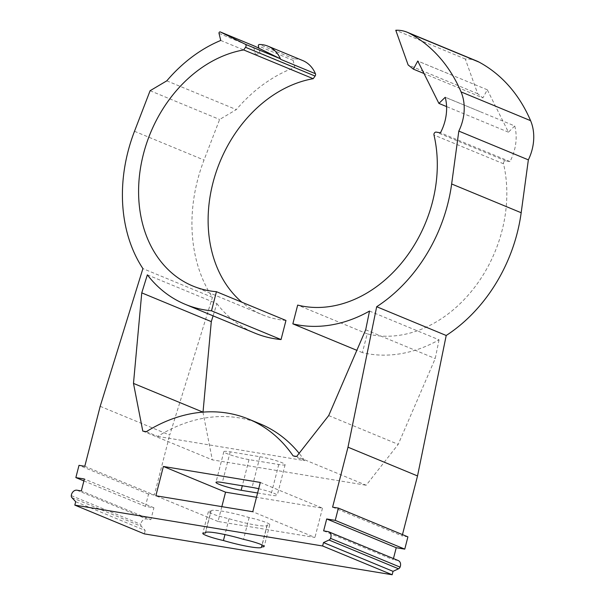 <?xml version="1.0" encoding="UTF-8"?>
<svg xmlns="http://www.w3.org/2000/svg" width="605" height="605" viewBox="0 0 605 605"><rect width="100%" height="100%" fill="white"/><g stroke="black" fill="none" stroke-linecap="round" stroke-linejoin="round"><path stroke-width="0.45" stroke-dasharray="3.02 2.27" d="M220.742 40.452L255.514 54.828L253.782 47.734A1.059 0.832 112.5 0 1 254.992 46.298M302.697 60.538A35.4 27.626 -67.5 0 0 294.098 58.874A1.059 0.832 -67.5 0 0 293.115 60.349L294.839 67.435A142.296 111.048 -67.5 0 0 236.328 109.603L219.63 119.48L204.021 160.045A145.124 113.264 -67.5 0 0 197.502 180.426A145.124 113.264 -67.5 0 0 212.438 297.365L142.909 268.605M369.519 311.061L439.048 339.821A144.769 112.984 -67.5 0 1 362.387 352.624L367.205 333.847A125.303 97.791 -67.5 0 0 502.037 230.649A125.303 97.791 -67.5 0 0 503.519 163.781A2.125 1.656 -67.5 0 1 504.003 161.694A2.125 1.656 -67.5 0 1 505.719 160.877L509.97 161.573A42.479 33.146 112.5 0 0 514.522 149.79A42.479 33.146 112.5 0 0 514.734 125.969L445.189 97.216M479.992 111.668A42.479 33.146 -67.5 0 0 479.969 111.585L445.227 97.284M398.294 560.578A5.309 4.144 -67.5 0 0 397.576 560.374L393.167 559.648L393.447 558.574M75.693 501.719L145.223 530.479L141.434 526.395A2.828 2.208 112.5 0 1 140.844 524.376A5.309 4.144 112.5 0 1 141.018 523.393A5.309 4.144 112.5 0 1 146.455 518.961L150.864 519.687L81.335 490.927M211.039 511.27A29.025 3.244 14.4 0 1 210.971 510.915A29.025 3.244 14.4 0 1 222.315 511.195A29.025 3.244 14.4 0 1 249.139 517.555A16.577 1.853 -165.6 0 1 269.785 524.671A16.577 1.853 -165.6 0 1 267.138 524.996A29.025 3.244 14.4 0 1 267.198 525.352A29.025 3.244 14.4 0 1 229.03 518.712A16.577 1.853 14.4 0 1 208.392 511.596A16.577 1.853 14.4 0 1 211.039 511.27L205.602 532.438M147.348 274.836L216.885 303.604L213.089 315.84M100.188 406.318L169.718 435.086L212.438 297.365M255.514 54.828A142.296 111.048 112.5 0 1 260.067 53.058L258.895 48.211M439.048 339.821L435.229 358.553L398.219 444.357L366.184 485.24L296.647 456.473M365.692 329.793L435.229 358.553M144.353 533.882L145.223 530.479M142.788 431.1L212.317 459.861L366.184 485.24M260.082 423.848A155.742 121.544 -67.5 0 0 157.746 436.417L146.297 431.683M157.746 436.417L304.587 460.632L293.138 455.898M259.946 456.73A16.282 1.823 -165.6 0 1 276.644 460.806A16.282 1.823 -165.6 0 1 285.121 464.67A16.282 1.823 -165.6 0 1 278.761 464.511L249.018 459.611A16.282 1.823 14.4 0 1 232.328 455.535A16.282 1.823 14.4 0 1 223.842 451.67A16.282 1.823 14.4 0 1 230.21 451.829L259.946 456.73L252.073 487.396M84.791 466.281L154.32 495.049L169.718 435.086M202.94 412.134L212.317 459.861M154.32 495.049L148.543 494.088L145.389 506.355L153.927 507.761L150.864 519.687M285.961 320.453A125.303 97.791 112.5 0 1 262.502 314.834A125.303 97.791 112.5 0 1 241.932 302.235M216.885 303.604A145.124 113.264 -67.5 0 0 254.924 333.151M514.734 125.969L508.434 132.177L487.297 89.767L482.919 97.897L424.014 73.53M476.687 60.984A42.479 33.146 112.5 0 0 465.305 59.01L477.663 93.692L482.919 97.897M407.914 536.862L402.136 535.909L402.469 534.608M304.587 460.632A155.742 121.544 -67.5 0 0 299.127 453.311M221.838 506.642L218.027 521.48L314.955 537.459L252.784 511.739M218.027 521.48L155.863 495.76M257.601 492.984L270.889 495.177A16.282 1.823 -165.6 0 0 277.249 495.336A16.282 1.823 -165.6 0 0 258.69 488.727M260.301 482.442L322.473 508.162L256.497 497.28M322.473 508.162L314.955 537.459M267.138 524.996L262.026 544.908M229.03 518.712L224.954 534.586M249.139 517.555L243.543 539.358M153.927 507.761L84.39 479.001M145.389 506.355L83.898 480.922M148.543 494.088L79.005 465.328M332.599 507.149L402.136 535.909M328.689 415.59L398.219 444.357M323.637 530.887L393.167 559.648M362.387 352.624L356.837 350.325M367.205 333.847L297.675 305.086M509.97 161.573L440.44 132.813M508.434 132.177L446.581 106.593M487.297 89.767L417.783 61.044M452.555 75.428L417.76 61.022M477.663 93.692L408.125 64.932M465.305 59.01L395.768 30.25M150.1 90.72L219.63 119.48M166.791 80.836L236.328 109.603M294.839 67.435L260.067 53.058M219.018 33.351L253.782 47.734M503.519 163.781L433.982 135.021M328.039 531.614L397.576 560.374M71.307 495.616L140.844 524.376M249.018 459.611L242.302 485.785M278.761 464.511L270.889 495.177M230.21 451.829L222.338 482.488M76.926 490.201L146.455 518.961M71.897 497.628L141.434 526.395M505.719 160.877L436.19 132.109M134.492 131.285L204.021 160.045M294.098 58.874L259.333 44.498M293.115 60.349L258.343 45.965M210.971 510.915L205.375 532.718M223.842 451.67L215.97 482.329M267.198 525.352L261.602 547.154M208.392 511.596L202.796 533.398M285.121 464.67L277.249 495.336M269.785 524.671L264.181 546.474M192.965 286.067L262.502 314.834"/><path stroke-width="0.91" d="M74.816 505.122L144.353 533.882L392.161 574.75L322.631 545.99L74.816 505.122L75.693 501.719L71.897 497.628A2.828 2.208 112.5 0 1 71.307 495.616A5.309 4.144 112.5 0 1 71.481 494.633A5.309 4.144 112.5 0 1 76.926 490.201L81.335 490.927L84.39 479.001L75.859 477.595L79.005 465.328L84.791 466.281L100.188 406.318L142.909 268.605A145.124 113.264 112.5 0 1 127.973 151.666A145.124 113.264 112.5 0 1 134.492 131.285L150.1 90.72L166.791 80.836A142.296 111.048 112.5 0 1 220.742 40.452L219.018 33.351A1.059 0.832 112.5 0 1 220.303 31.952L245.214 44.203A2.125 1.656 112.5 0 1 245.562 47.303L243.671 49.935L313.209 78.695L315.092 76.064A2.125 1.656 -67.5 0 0 315.439 73.719A35.4 27.626 -67.5 0 0 302.697 60.538L267.924 46.154A35.4 27.626 112.5 0 1 280.667 59.343A2.125 1.656 112.5 0 0 279.979 58.587L258.895 48.211L258.343 45.965A1.059 0.832 112.5 0 1 259.333 44.498A35.4 27.626 112.5 0 1 267.924 46.154M241.932 302.235A125.303 97.791 112.5 0 1 212.922 182.967A125.303 97.791 112.5 0 1 313.209 78.695M243.671 49.935A125.303 97.791 -67.5 0 0 143.393 154.207A125.303 97.791 -67.5 0 0 192.965 286.067A125.303 97.791 -67.5 0 0 216.424 291.686L211.516 310.804A145.124 113.264 112.5 0 1 185.395 304.391A145.124 113.264 112.5 0 1 147.348 274.836L141.759 292.865L211.296 321.626L203.023 412.126M322.631 545.99L323.501 542.579L328.999 540.031A2.828 2.208 -67.5 0 0 330.534 538.359A5.309 4.144 -67.5 0 0 330.859 537.399A5.309 4.144 -67.5 0 0 328.757 531.818A5.309 4.144 -67.5 0 0 328.039 531.614L323.637 530.887L326.7 518.961L335.23 520.368L338.384 508.102L332.599 507.149L347.996 447.186L417.526 475.946L446.21 335.488A144.769 112.984 -67.5 0 0 517.184 233.144A144.769 112.984 -67.5 0 0 521.177 212.741L528.354 159.856A42.479 33.146 -67.5 0 0 532.128 149.594A42.479 33.146 -67.5 0 0 530.593 120.675L461.063 91.907A169.907 132.601 -67.5 0 0 409.547 33.358A42.479 33.146 -67.5 0 0 407.157 32.216A42.479 33.146 -67.5 0 0 395.768 30.25L408.125 64.932L413.381 69.136L417.76 61.022L438.905 103.41L445.227 97.284A42.479 33.146 112.5 0 1 444.993 121.03A42.479 33.146 112.5 0 1 440.44 132.813L436.19 132.109A2.125 1.656 -67.5 0 0 434.466 132.934A2.125 1.656 -67.5 0 0 433.982 135.021A125.303 97.791 112.5 0 1 432.507 201.881A125.303 97.791 112.5 0 1 297.675 305.086L292.85 323.856A144.769 112.984 -67.5 0 0 369.519 311.061L365.692 329.793L328.689 415.59L296.647 456.473L293.138 455.898A155.742 121.544 -67.5 0 0 248.632 419.114A155.742 121.544 -67.5 0 0 146.297 431.683L142.788 431.1L133.486 383.404L202.94 412.134M446.21 335.488L376.681 306.72A144.769 112.984 -67.5 0 0 447.647 204.384A144.769 112.984 -67.5 0 0 451.648 183.973L458.817 131.088A42.479 33.146 -67.5 0 0 462.598 120.834A42.479 33.146 -67.5 0 0 461.063 91.907M528.354 159.856L458.817 131.088M392.161 574.75L393.038 571.339L398.536 568.791A2.828 2.208 -67.5 0 0 400.071 567.119A5.309 4.144 -67.5 0 0 400.389 566.167A5.309 4.144 -67.5 0 0 398.294 560.578L328.757 531.818M205.602 532.438L205.435 533.073A16.577 1.853 -165.6 0 0 202.796 533.398A16.577 1.853 -165.6 0 0 223.434 540.515A29.025 3.244 -165.6 0 0 261.602 547.154A29.025 3.244 -165.6 0 0 261.541 546.799A16.577 1.853 14.4 0 0 264.181 546.474A16.577 1.853 14.4 0 0 243.543 539.358A29.025 3.244 -165.6 0 0 216.719 532.997A29.025 3.244 -165.6 0 0 205.375 532.718A29.025 3.244 -165.6 0 0 205.435 533.073M213.089 315.84L211.296 321.626M254.992 46.298A1.059 0.832 112.5 0 1 255.068 46.335L258.895 48.211M347.996 447.186L376.681 306.72M141.759 292.865L133.486 383.404M260.301 482.442L163.38 466.463L155.863 495.76L252.784 511.739L260.301 482.442M185.395 304.391L254.924 333.151A145.124 113.264 -67.5 0 0 281.053 339.564L285.961 320.453L216.424 291.686M407.157 32.216L476.687 60.984A42.479 33.146 112.5 0 1 479.084 62.118A169.907 132.601 112.5 0 1 530.593 120.675M402.469 534.608L417.526 475.946M326.7 518.961L396.23 547.722L404.768 549.128L407.914 536.862L338.384 508.102M396.23 547.722L393.447 558.574M299.127 453.311A155.742 121.544 -67.5 0 0 260.082 423.848L248.632 419.114M256.497 497.28L225.552 492.175L221.838 506.642M225.552 492.175L163.38 466.463M258.69 488.727A16.282 1.823 -165.6 0 0 252.073 487.396L222.338 482.488A16.282 1.823 -165.6 0 0 215.97 482.329A16.282 1.823 -165.6 0 0 224.447 486.201A16.282 1.823 -165.6 0 0 241.145 490.269L257.601 492.984M262.026 544.908L261.541 546.799M224.954 534.586L223.434 540.515M83.898 480.922L75.859 477.595M323.501 542.579L393.038 571.339M335.23 520.368L404.768 549.128M356.837 350.325L292.85 323.856M446.581 106.593L438.905 103.41M424.014 73.53L413.381 69.136M211.516 310.804L281.053 339.564M242.302 485.785L241.145 490.269M330.534 538.359L400.071 567.119M328.999 540.031L398.536 568.791M479.084 62.118L409.547 33.358M521.177 212.741L451.648 183.973M220.303 31.952L255.068 46.335M245.214 44.203L279.979 58.587M245.562 47.303L315.092 76.064M315.439 73.719L280.667 59.343M220.258 31.936L255.03 46.313"/></g></svg>
